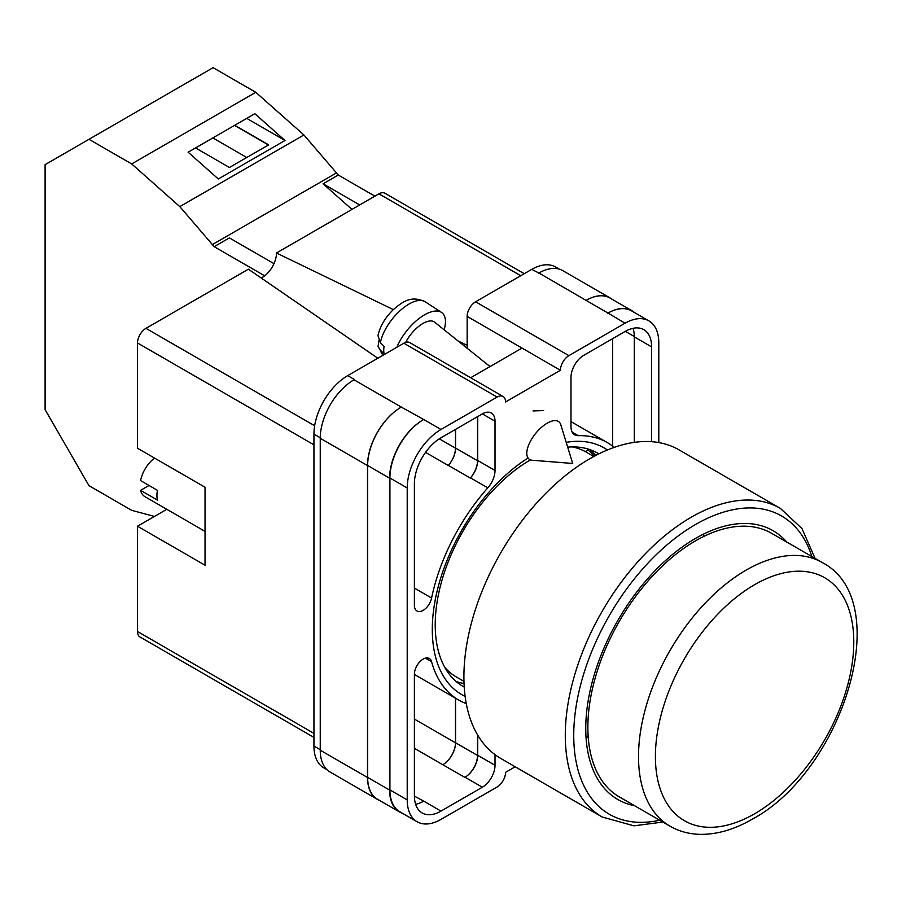 <?xml version="1.0" encoding="UTF-8"?>
<svg xmlns="http://www.w3.org/2000/svg" width="902" height="902" viewBox="0 0 902 902"><rect width="100%" height="100%" fill="white"/><g stroke="black" fill="none" stroke-linecap="round" stroke-linejoin="round"><path stroke-width="1.35" d="M465.128 696.412A142.426 82.229 -60 0 1 432.295 629.461A142.426 82.229 -60 0 1 527.873 458.137M566.197 442.352A142.426 82.229 -60 0 1 607.407 449.985M598.872 453.864A134.669 77.752 120 0 0 597.778 453.21A134.669 77.752 120 0 0 567.674 447.144M530.455 459.873A134.669 77.752 120 0 0 435.215 624.815A134.669 77.752 120 0 0 463.109 686.456A134.669 77.752 120 0 0 464.226 687.087M543.602 410.579L533.003 410.94M595.692 455.487A134.669 77.752 120 0 0 589.998 449.658M467.157 348.24L467.157 316.41A11.94 6.889 -60 0 1 475.602 301.787L568.88 355.647L625.018 323.232A47.75 27.567 120 0 1 648.888 320.875A47.75 27.567 120 0 1 658.787 342.726L658.787 442.578M559.308 269.146L555.609 267.015A47.75 27.567 -60 0 0 531.729 269.382L475.602 301.787M327.076 769.778L323.829 767.906A47.75 27.567 -60 0 1 313.941 746.044L320.244 749.675M467.157 316.41L560.435 370.271L505.56 401.942A11.94 6.889 120 0 0 503.09 396.485L409.812 342.625A11.94 6.889 -60 0 0 403.848 343.222L347.71 375.627A47.75 27.567 -60 0 0 313.941 434.11L313.941 746.044M522.021 348.093L470.652 377.758M515.211 766.79L505.56 772.36A11.94 6.889 120 0 1 497.126 786.984L440.988 819.388A47.75 27.567 120 0 1 417.107 821.756A47.75 27.567 120 0 1 407.219 799.894L407.219 487.971A47.75 27.567 120 0 1 440.988 429.487L497.126 397.072A11.94 6.889 120 0 1 503.09 396.485M477.71 416.566L477.71 460.494A17.905 10.339 120 0 1 470.494 477.857L487.802 487.847A17.905 10.339 120 0 0 495.018 470.483L495.018 421.2A17.905 10.339 120 0 0 491.308 413.003A17.905 10.339 120 0 0 482.356 413.883L495.018 421.2M487.802 487.847A148.638 85.814 120 0 0 431.584 598.037A12.369 7.137 120 0 1 416.961 610.981A12.369 7.137 120 0 1 414.39 605.321L414.39 483.822A37.602 21.716 120 0 1 440.988 437.774L482.356 413.883M614.194 447.381A148.638 85.814 120 0 0 607.317 442.589A148.638 85.814 120 0 0 578.205 435.655A17.905 10.339 120 0 1 574.698 434.82A17.905 10.339 120 0 1 570.989 426.623L570.989 377.329A17.905 10.339 120 0 1 583.65 355.399L625.018 331.519A37.602 21.716 120 0 1 643.814 329.658A37.602 21.716 120 0 1 651.605 346.875L651.605 441.698M425.428 658.144L431.584 661.696A12.369 7.137 120 0 0 429.329 658.505A12.369 7.137 120 0 0 419.791 661.82A12.369 7.137 120 0 0 414.39 674.268L414.39 795.756A37.602 21.716 120 0 0 422.181 812.973A37.602 21.716 120 0 0 440.988 811.101L482.356 787.221A17.905 10.339 120 0 0 495.018 765.291L495.018 754.658M431.584 661.696A148.638 85.814 120 0 0 458.69 700.031A148.638 85.814 120 0 0 466.266 703.594M568.88 355.647A11.94 6.889 120 0 0 560.435 370.271M379.257 800.277A47.75 27.567 -60 0 1 377.397 799.352L330.132 772.067A47.75 27.567 -60 0 1 320.244 750.205L367.509 777.49L367.509 465.567A47.75 27.567 -60 0 1 401.277 407.084L423.681 419.498A47.75 27.567 120 0 0 389.912 477.981L407.219 487.971M354.012 379.787A47.75 27.567 -60 0 1 354.463 379.528L354.001 379.787A47.75 27.567 -60 0 0 320.244 438.271L320.244 750.205M538.483 273.283A47.75 27.567 -60 0 1 538.945 273.024L531.729 269.382M586.086 300.389L608.027 313.062A47.75 27.567 -60 0 1 631.907 310.694L609.955 298.021A47.75 27.567 -60 0 0 586.086 300.389L538.945 273.013A47.75 27.567 -60 0 1 562.814 270.656L610.09 297.942A47.75 27.567 -60 0 1 611.815 299.092M612.672 446.163L612.672 338.645M415.642 804.325A37.602 21.716 120 0 0 423.681 801.111L440.988 811.101M414.401 796.128L423.681 801.111M634.298 442.375L634.298 336.886A37.602 21.716 120 0 0 633.057 328.317M389.912 477.981L389.912 789.904A47.75 27.567 120 0 0 399.8 811.766L417.107 821.756M608.027 313.062L625.018 323.232M648.888 320.875L631.592 310.874A47.75 27.567 120 0 0 607.711 313.242M477.71 735.141L477.71 755.301L495.018 765.291M477.496 734.792L477.496 755.425A17.905 10.339 -60 0 1 464.834 777.355L465.049 777.231A17.905 10.339 120 0 0 477.71 755.301M455.465 698.171L455.465 742.797A17.905 10.339 -60 0 1 442.803 764.738L464.834 777.355M470.494 477.857A148.638 85.814 120 0 0 470.303 478.071A17.905 10.339 -60 0 0 477.496 460.73L477.496 416.69M439.274 438.823L455.465 448.159A17.905 10.339 -60 0 1 448.271 465.488A148.638 85.814 -60 0 1 448.362 465.398L470.303 478.071M456.141 681.506A134.669 77.752 120 0 0 464.034 683.513M402.405 813.266A47.75 27.567 -60 0 1 399.485 811.947L377.532 799.273A47.75 27.567 -60 0 1 367.644 777.411L367.644 465.488L389.596 478.161A47.75 27.567 -60 0 1 423.365 419.678M389.596 478.161L389.596 790.084A47.75 27.567 -60 0 0 399.485 811.947M631.907 310.694A47.75 27.567 -60 0 1 634.501 312.566M446.637 670.434L447.212 669.983M594.339 456.198A133.113 76.85 -60 0 0 587.8 449.827L585.432 451.676M367.644 465.488A47.75 27.567 -60 0 1 401.413 407.005M455.555 698.227L455.555 742.752A17.905 10.339 -60 0 1 442.882 764.682M455.555 429.363L455.555 448.057A17.905 10.339 -60 0 1 448.362 465.398M377.397 799.352A47.75 27.567 -60 0 1 367.509 777.49M455.465 448.159L455.465 429.408M586.21 300.31A47.75 27.567 -60 0 1 610.09 297.942M560.773 424.673A23.88 10.903 128.7 0 0 558.913 421.82A23.88 10.903 128.7 0 0 547.21 423.173A23.88 10.903 128.7 0 0 526.791 453.311A23.88 10.903 128.7 0 0 529.046 459.073A23.88 10.903 128.7 0 0 532.236 460.257L572.691 463.459L560.773 424.673M396.846 347.259A35.821 16.349 -51.3 0 1 418.652 318.846A35.821 16.349 -51.3 0 1 441.495 312.408A35.821 16.349 -51.3 0 1 445.464 321.484A35.821 16.349 -51.3 0 1 444.134 329.782M380.43 342.783L377.949 335.623C380.159 326.118 385.255 317.47 393.272 309.679C402.45 301.922 410.748 295.123 425.101 301.719A33.893 15.481 128.7 0 0 399.744 310.998A33.893 15.481 128.7 0 0 380.43 342.783L384.094 346.3A34.4 15.706 128.7 0 0 383.733 350.348A34.4 15.706 128.7 0 0 384.117 353.843L380.452 350.326A33.893 15.481 128.7 0 0 382.73 354.565L383.282 355.095M378.863 340.809L378.073 346.413L380.452 350.326M405.708 342.377A23.88 10.903 -51.3 0 1 434.617 322.161L490.012 366.573M273.982 263.655L229.379 237.902L214.18 246.674L179.814 206.626L131.681 163.939L88.994 139.303L45.1 164.649L45.1 409.666L88.994 485.693L131.681 510.34L154.456 516.44M88.994 139.303L213.086 67.65L255.773 92.297L303.906 134.973L338.284 175.022L374.894 196.174M179.814 206.626L303.906 134.973M131.681 163.939L255.773 92.297M218.329 178.979L285.021 140.486L254.815 113.697L188.123 152.201L218.329 178.979M338.284 175.022L323.085 183.805L351.96 209.411M212.038 244.769L336.13 173.128M214.18 246.674L264.59 275.764M323.085 183.805L359.706 204.946M195.531 147.928L229.424 167.501L268.649 144.861L234.745 125.288M246.72 118.365L285.021 140.486M246.742 157.5L212.838 137.927M268.435 144.974L234.531 125.401M786.758 542.057A155.2 89.602 120 0 0 773.104 530.726A155.2 89.602 120 0 0 695.498 538.415A155.2 89.602 120 0 0 594.114 675.181A155.2 89.602 120 0 0 617.904 799.544A155.2 89.602 120 0 0 634.546 805.7M703.786 536.442A155.2 89.602 120 0 0 703.639 534.063M589.897 458.678A178.179 102.873 120 0 0 473.494 615.694A178.179 102.873 120 0 0 500.813 758.469L602.198 817.009A178.179 102.873 -60 0 1 574.878 674.222A178.179 102.873 -60 0 1 691.282 517.207A178.179 102.873 -60 0 1 780.377 508.39L678.992 449.85A178.179 102.873 120 0 0 589.897 458.678M444.878 667.48A129.832 74.956 120 0 0 456.265 676.928L463.966 681.371M593.798 456.502L586.097 452.049A129.832 74.956 120 0 0 572.218 446.907M586.063 737.723A155.2 89.602 120 0 0 588.194 736.652M695.498 540.85A152.213 87.877 120 0 0 596.064 674.989A152.213 87.877 120 0 0 619.392 796.951L670.051 826.198A152.213 87.877 -60 0 1 646.711 704.225A152.213 87.877 -60 0 1 746.157 570.098A152.213 87.877 -60 0 1 822.263 562.555L771.616 533.308A152.213 87.877 120 0 0 695.498 540.85M205.036 531.379L144.985 496.709A23.88 13.789 120 0 1 140.577 490.338L157.455 500.091A23.88 13.789 -60 0 1 156.925 495.525A23.88 13.789 -60 0 1 157.455 490.338L140.577 480.597A23.88 13.789 120 0 1 154.558 458.092M140.577 490.338L149.022 485.468M313.941 444.833L137.51 342.974L137.51 448.249L205.036 487.238L205.036 565.227L137.51 526.227L137.51 631.501L313.941 733.371M313.941 737.408L139.979 636.97A11.94 6.889 -60 0 1 137.51 631.501M166.814 509.314L137.51 526.227M137.51 342.974A11.94 6.889 -60 0 1 145.944 328.351L314.651 425.755M377.825 358.241L248.411 269.202L145.944 328.351M261.163 277.974A19.855 11.455 120 0 0 276.474 252.988L393.351 309.612M520.758 275.719L378.941 193.84L276.474 252.988M378.941 193.84A11.94 6.889 -60 0 1 384.906 193.242L524.254 273.701M458.081 340.967L467.157 345.365M389.912 789.904L407.219 799.894M423.681 419.498L440.988 429.487M403.848 343.222L497.126 397.072M347.71 375.627L354.463 379.528M354.001 379.787L401.277 407.084M465.049 777.231L482.356 787.221M414.39 748.333L442.803 764.738M572.218 432.205L578.205 435.655M634.298 336.886L651.605 346.875M477.71 460.494L495.018 470.483M425.552 452.376L448.271 465.488M414.39 588.115L431.584 598.037M367.644 777.411L389.596 790.084M455.555 742.752L477.496 755.425M625.334 331.338L634.298 336.514M455.555 448.057L477.496 460.73M320.244 438.271L367.509 465.567M414.39 719.097L455.465 742.797M313.941 434.11L320.244 437.752M490.372 366.37L488.196 365.118M811.879 556.568A172.214 99.423 120 0 0 695.498 524.524A172.214 99.423 120 0 0 575.093 713.73A172.214 99.423 120 0 0 659.666 820.211M754.591 584.71A140.272 80.988 120 0 0 655.404 756.519A140.272 80.988 120 0 0 754.591 813.784A140.272 80.988 120 0 0 853.788 641.987A140.272 80.988 120 0 0 754.591 584.71M414.39 674.459L458.69 700.031M570.989 421.617L607.317 442.589M378.073 346.413L382.73 354.565M425.101 301.719L441.495 312.408M602.198 817.009L633.926 825.826L662.869 822.049M815.081 558.406L801.979 528.595L780.377 508.39M670.051 826.198C679.071 831.351 689.015 834.068 699.896 834.35C716.898 834.598 734.307 829.569 752.121 819.253C842.671 771.199 896.34 600.845 822.263 562.555"/></g></svg>
